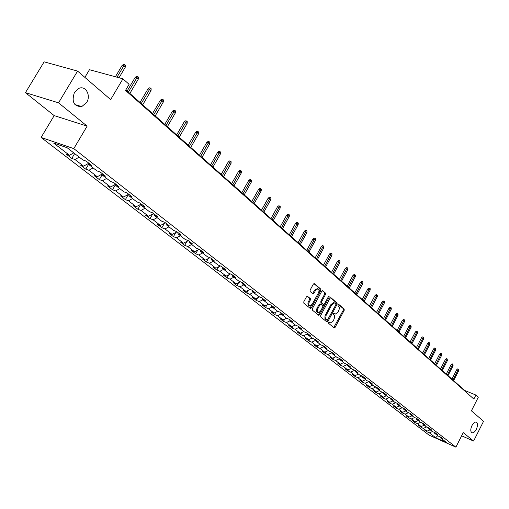 <?xml version="1.0" encoding="UTF-8"?>
<svg xmlns="http://www.w3.org/2000/svg" width="509" height="509" viewBox="0 0 509 509"><rect width="100%" height="100%" fill="white"/><g stroke="black" fill="none" stroke-linecap="round" stroke-linejoin="round"><path stroke-width="0.76" d="M328.636 322.413L328.642 323.374L334.12 327.834L335.132 327.306L344.186 310.369L344.179 309.008L338.797 304.42L338.084 304.776L338.091 305.744L339.236 306.965L339.458 308.556L338.046 312.157L335.323 314.072L333.968 313.162L333.37 313.582L333.37 314.543L334.407 315.516L334.769 316.986L333.344 320.944L330.57 322.878L329.247 321.987L328.636 322.413M86.657 102.487C91.187 95.546 85.773 85.366 78.984 88.312L74.479 92.282C71.381 101.705 73.799 106.483 81.726 106.616L86.657 102.487M476.341 429.284C477.919 425.6 477.894 423.202 476.265 422.101C474.814 421.84 473.376 423.011 471.951 425.6C470.373 429.278 470.392 431.677 472.002 432.784C473.459 433.064 474.91 431.893 476.341 429.284M307.563 296.27L306.482 296.792L303.803 301.735L303.828 303.167L310.325 308.454L311.393 307.926L320.797 290.499L320.785 289.08L314.193 283.545L313.328 284.149L310.108 290.098L310.127 291.536L313.086 293.941L313.964 293.33L315.548 290.391L317.858 288.768C319.137 289.366 319.334 290.722 318.443 292.834L312.24 304.318L309.86 305.96C308.619 305.343 308.435 303.994 309.319 301.92L310.363 299.992L310.337 298.567L307.302 296.174M461.631 435.806L473.605 441.061L483.55 421.299L471.41 410.833L478.307 397.211L475.89 395.041L473.854 399.056L125.519 90.398L129.095 84.335L122.936 78.819L89.463 69.708L84.882 77.381M58.541 102.831L25.45 92.663L54.177 115.607L87.128 126.13L58.541 102.831L77.578 71.082L110.644 99.605L122.936 78.819M87.128 126.13L73.799 148.628L455.899 447.156L429.081 435.15L41.089 137.455L73.799 148.628M473.605 441.061L463.247 432.618L455.899 447.156M320.689 315.516L320.702 316.91L326.912 321.962L327.942 321.433L337.098 304.35L337.092 302.97L330.99 297.771L329.953 298.28L320.689 315.516M318.71 315.287L312.361 310.115L312.341 308.702L321.733 291.294L322.591 290.69L325.474 293.069L325.486 294.482L321.707 301.5L321.72 302.906L323.679 304.477L324.545 303.873L328.458 296.594L329.056 296.168L329.196 297.218L319.76 314.759L318.71 315.287M25.45 92.663L44.124 61.843L77.578 71.082M71.794 158.414L74.969 159.521L83.591 166.176L80.428 165.056L85.747 169.153L88.91 170.273L97.295 176.744L94.14 175.611L99.312 179.594L102.468 180.733L110.625 187.019L107.475 185.88L112.508 189.755L115.651 190.9L123.585 197.021L120.448 195.87L125.348 199.643L128.478 200.794L136.202 206.749L133.078 205.591L137.85 209.263L140.968 210.427L148.488 216.223L145.377 215.059L150.021 218.635L153.126 219.805L160.456 225.455L157.351 224.278L161.875 227.758L164.973 228.935L172.112 234.445L169.02 233.262L173.429 236.653L176.515 237.837L183.469 243.207L180.39 242.017L184.691 245.325L187.764 246.515L194.546 251.745L191.479 250.555L195.672 253.781L198.733 254.971L205.35 260.074L202.296 258.877L206.387 262.027L209.434 263.223L215.886 268.205L212.845 267.002L216.834 270.075L219.869 271.272L226.168 276.132L223.139 274.93L227.033 277.927L230.055 279.129L236.201 283.869L233.192 282.667L236.997 285.594L240 286.802L246.006 291.428L243.003 290.225L246.719 293.082L249.709 294.291L255.575 298.808L252.591 297.6L256.218 300.393L259.196 301.602L264.928 306.024L261.957 304.815L265.501 307.538L268.466 308.753L274.065 313.067L271.106 311.858L274.574 314.524L277.52 315.739L282.991 319.957L280.052 318.742L283.443 321.351L286.376 322.566L291.727 326.689L288.8 325.48L292.115 328.031L295.035 329.24L300.265 333.28L297.358 332.065L300.596 334.559L303.504 335.775L308.619 339.719L305.724 338.51L308.893 340.947L311.782 342.163L316.795 346.025L313.913 344.809L317.018 347.202L319.887 348.411L324.793 352.19L321.923 350.981L324.965 353.322L327.821 354.531L332.625 358.234L329.768 357.019L332.746 359.309L335.59 360.518L340.292 364.145L337.454 362.936L340.362 365.176L343.193 366.385L347.8 369.935L344.975 368.726L347.832 370.921L350.644 372.13L355.155 375.604L352.343 374.401L355.142 376.552L357.942 377.754L362.357 381.165L359.564 379.956L362.306 382.068L365.093 383.271L369.419 386.611L366.639 385.408L369.324 387.47L372.098 388.672L376.342 391.949L373.581 390.747L376.208 392.77L378.963 393.972L383.124 397.179L380.376 395.983L382.959 397.968L385.701 399.164L389.779 402.307L387.044 401.111L389.576 403.064L392.299 404.254L396.301 407.34L393.584 406.15L396.066 408.059L398.776 409.249L402.702 412.277L399.998 411.087L402.434 412.958L405.132 414.148L408.981 417.119L406.29 415.929L408.682 417.768L411.361 418.958L415.14 421.872L412.468 420.689L414.81 422.489L417.482 423.673L421.191 426.536L418.525 425.352L427.121 431.11L424.481 429.933L426.739 431.67L429.38 432.854L435.679 437.708L446.705 442.645L440.47 437.804L443.161 439L440.934 437.269L438.243 436.067L434.635 433.267L437.339 434.47L435.074 432.707L432.364 431.505L428.699 428.654L431.416 429.857L429.106 428.063L426.383 426.854L422.642 423.946L425.371 425.155L423.017 423.323L420.281 422.114L416.47 419.155L419.219 420.364L416.82 418.493L414.065 417.285L410.178 414.262L412.939 415.478L410.496 413.575L407.728 412.36L403.764 409.281L406.545 410.496L404.051 408.555L401.264 407.34L397.224 404.197L400.017 405.418L397.472 403.44L394.672 402.218L390.556 399.018L393.362 400.239L390.766 398.223L387.953 396.995L383.748 393.731L386.573 394.952L383.926 392.897L381.095 391.669L376.806 388.335L379.644 389.563L376.946 387.457L374.096 386.229L369.719 382.832L372.575 384.06L369.82 381.909L366.957 380.681L362.484 377.207L365.36 378.441L362.542 376.246L359.666 375.018L355.104 371.475L357.992 372.703L355.117 370.469L352.222 369.235L347.564 365.615L350.466 366.849L347.526 364.559L344.618 363.324L339.859 359.628L342.78 360.862L339.777 358.527L336.85 357.293L331.989 353.513L334.922 354.748L331.855 352.362L328.916 351.127L323.947 347.265L326.899 348.506L323.762 346.063L320.804 344.822L315.726 340.877L318.691 342.118L315.491 339.624L312.52 338.383L307.321 334.349L310.305 335.59L307.029 333.039L304.038 331.798L298.726 327.669L301.729 328.909L298.376 326.301L295.373 325.06L289.939 320.842L292.955 322.082L289.526 319.41L286.503 318.17L280.943 313.849L283.971 315.09L280.465 312.361L277.43 311.12L271.736 306.698L274.784 307.939L271.189 305.139L268.141 303.905L262.313 299.375L265.374 300.615L261.696 297.752L258.629 296.518L252.668 291.88L255.741 293.114L251.974 290.181L248.888 288.947L242.78 284.2L245.872 285.434L242.01 282.425L238.912 281.197L232.651 276.33L235.762 277.564L231.805 274.485L228.694 273.257L222.274 268.268L225.398 269.496L221.339 266.334L218.215 265.113L211.636 259.997L214.766 261.219L210.611 257.987L207.468 256.765L200.724 251.522L203.874 252.738L199.604 249.416L196.449 248.201L189.526 242.825L192.688 244.034L188.311 240.63L185.142 239.421L178.035 233.898L181.217 235.107L176.725 231.608L173.537 230.405L166.246 224.736L169.433 225.932L164.821 222.344L161.627 221.148L154.138 215.326L157.338 216.516L152.598 212.826L149.392 211.642L141.693 205.661L144.912 206.845L140.039 203.053L136.819 201.869L128.911 195.73L132.136 196.9L127.129 193.006L123.897 191.836L115.772 185.518L119.004 186.682L113.857 182.674L110.618 181.509L102.252 175.013L105.503 176.171L100.203 172.042L96.952 170.897L88.35 164.21L91.607 165.349L86.155 161.105L82.891 159.972L67.099 147.699L53.668 143.099L69.498 155.302L66.323 154.202L71.794 158.414L74.658 153.578M79.213 157.116L74.969 159.521M88.273 163.542L83.591 166.176M88.35 164.21L88.172 162.683M93.115 167.913L88.91 170.273M102.137 174.046L97.295 176.744M102.252 175.013L102.067 173.499M106.629 178.417L102.468 180.733M115.607 184.271L110.625 187.019M115.772 185.518L115.575 184.01M119.78 188.629L115.651 190.9M128.701 194.228L123.585 197.021M128.911 195.73L128.707 194.234M132.569 198.567L128.478 200.794M141.273 204.014L136.202 206.749M141.693 205.661L141.483 204.179M145.02 208.245L140.968 210.427M153.508 213.538L148.488 216.223M154.138 215.326L153.915 213.856M157.141 217.661L153.126 219.805M165.425 222.815L160.456 225.455M166.246 224.736L166.017 223.273M168.95 226.836L164.973 228.935M177.037 231.856L172.112 234.445M178.035 233.898L177.806 232.448M180.453 235.775L176.515 237.837M188.355 240.662L183.469 243.207M189.526 242.825L189.284 241.387M191.67 244.485L187.764 246.515M199.293 249.295L194.546 251.745M200.724 251.522L200.476 250.097M202.601 252.986L198.733 254.971M209.943 257.726L205.35 260.074M211.636 259.997L211.381 258.585M213.265 261.27L209.434 263.223M220.333 265.946L215.886 268.205M222.274 268.268L222.019 266.862M223.667 269.35L219.869 271.272M230.482 273.963L226.168 276.132M232.651 276.33L232.39 274.936M233.822 277.24L230.055 279.129M240.388 281.782L236.201 283.869M242.78 284.2L242.513 282.819M243.735 284.945L240 286.802M250.065 289.417L246.006 291.428M252.668 291.88L252.394 290.505M253.412 292.465L249.709 294.291M259.52 296.874L255.575 298.808M262.313 299.375L262.04 298.013M262.867 299.807L259.196 301.602M268.758 304.153L264.928 306.024M271.736 306.698L271.456 305.349M272.105 306.984L268.466 308.753M277.787 311.266L274.065 313.067M280.943 313.849L280.663 312.513M281.127 313.996L277.52 315.739M286.618 318.22L282.991 319.957M289.939 320.842L289.653 319.512M289.952 320.855L286.376 322.566M295.284 324.997L291.727 326.689M298.726 327.669L298.439 326.352M298.694 327.503L295.035 329.24M303.797 331.607L300.265 333.28M307.321 334.349L307.029 333.039M307.245 334.006L303.504 335.775M312.119 338.071L308.619 339.719M315.726 340.877L315.434 339.598M315.612 340.368L311.782 342.163M320.263 344.402L316.795 346.025M323.947 347.265L323.66 346.018M323.794 346.591L319.887 348.411M328.235 350.593L324.793 352.19M331.989 353.513L331.703 352.298M331.798 352.692L327.821 354.531M336.035 356.656L332.625 358.234M339.859 359.628L339.573 358.444M339.63 358.66L335.59 360.518M343.677 362.593L340.292 364.145M347.564 365.615L347.284 364.457M347.297 364.514L343.193 366.385M351.153 368.408L347.8 369.935M355.104 371.475L354.824 370.342M354.697 370.291L350.644 372.13M358.482 374.096L355.155 375.604M362.484 377.207L362.211 376.106M361.893 375.973L357.942 377.754M365.659 379.676L362.357 381.165M369.719 382.832L369.451 381.756M368.949 381.54L365.093 383.271M372.696 385.141L369.419 386.611M376.806 388.335L376.539 387.285M375.865 386.993L372.098 388.672M379.593 390.498L376.342 391.949M383.748 393.731L383.487 392.7M382.641 392.337L378.963 393.972M386.35 395.754L383.124 397.179M390.556 399.018L390.295 398.013M389.29 397.58L385.701 399.164M392.98 400.901L389.779 402.307M397.224 404.197L396.969 403.217M395.811 402.714L392.299 404.254M399.482 405.953L396.301 407.34M403.764 409.281L403.51 408.32M402.212 407.754L398.776 409.249M405.858 410.903L402.702 412.277M410.178 414.262L409.923 413.327M408.485 412.691L405.132 414.148M412.112 415.764L408.981 417.119M416.47 419.155L416.222 418.233M414.644 417.539L411.361 418.958M418.245 420.536L415.14 421.872M422.642 423.946L422.394 423.049M420.689 422.298L417.482 423.673M424.271 425.212L421.191 426.536M428.699 428.654L428.451 427.77M426.625 426.962L423.482 428.304M430.181 429.806L427.121 431.11M434.635 433.267L434.4 432.408M432.453 431.543L429.38 432.854M437.721 435.666L435.679 437.708M440.47 437.804L440.234 436.957M54.177 115.607L41.089 137.455M475.89 395.041L464.768 390.486L125.838 89.864M73.76 152.878L69.498 155.302M464.583 390.842L464.768 390.486M427.045 431.078L426.739 431.67M421.14 426.517L420.828 427.127M415.134 421.866L414.81 422.489M409.026 417.1L408.682 417.768M402.81 412.233L402.434 412.958M396.479 407.264L396.066 408.059M390.021 402.205L389.576 403.064M383.442 397.039L382.959 397.968M376.73 391.771L376.208 392.77M369.89 386.401L369.324 387.47M362.911 380.917L362.306 382.068M355.791 375.318L355.142 376.552M348.525 369.604L347.832 370.921M341.113 363.77L340.362 365.176M333.548 357.808L332.746 359.309M325.817 351.719L324.965 353.322M317.928 345.49L317.018 347.202M309.873 339.134L308.893 340.947M301.64 332.631L300.596 334.559M293.222 325.976L292.115 328.031M284.626 319.175L283.443 321.351M275.833 312.214L274.574 314.524M266.843 305.088L265.501 307.538M257.649 297.79L256.218 300.393M248.239 290.321L246.719 293.082M238.613 282.667L236.997 285.594M228.757 274.828L227.033 277.927M218.666 266.792L216.834 270.075M208.334 258.547L206.387 262.027M197.746 250.091L195.672 253.781M186.898 241.419L184.691 245.325M175.783 232.511L173.429 236.653M164.382 223.368L161.875 227.758M152.687 213.977L150.021 218.635M140.694 204.325L137.85 209.263M128.383 194.4L125.348 199.643M115.626 184.404L112.508 189.755M102.207 174.651L99.312 179.594M88.56 164.375L85.747 169.153M328.948 322.057L330.239 322.744M334.967 313.932L333.662 313.232M333.758 327.541L343.359 310.051L343.352 308.683L338.37 304.439M326.555 321.675L336.271 304.032L336.264 302.651L330.481 297.727M327.052 320.161L327.777 319.792L335.825 304.783L335.819 303.816L334.496 302.9L331.785 304.821L326.084 315.465L325.652 318.348L327.052 320.161L326.384 319.894M334.063 302.734L333.662 302.581L330.952 304.497L331.785 304.821M326.224 319.83L324.901 318.316L324.984 315.873L330.952 304.497M322.273 290.741L325.474 293.069M322.91 304.159L320.886 302.581L320.867 301.175L324.647 294.164L324.634 292.751M318.36 315.001L328.483 296.55M317.775 308.798C316.903 310.84 317.069 312.163 318.271 312.774L320.632 311.145L322.789 307.131L322.776 305.731L320.81 304.166L319.938 304.77L317.775 308.798L316.942 308.467C316.07 310.509 316.235 311.832 317.438 312.443L317.96 312.647M320.746 304.153L319.976 303.835L319.105 304.446L319.938 304.77M316.942 308.467L319.105 304.446M309.517 305.82L309.02 305.629C307.78 305.012 307.601 303.663 308.479 301.589L309.523 299.667L309.497 298.242L307.054 296.219M317.406 288.597L314.708 290.073L315.548 290.391M312.564 293.572L314.708 290.073M309.975 308.174L319.957 290.181L319.945 288.756L313.875 283.596M456.719 369.687L457.68 368.898L458.412 369.19L458.673 370.787L456.719 369.687L451.909 379.084M458.412 369.19L453.004 380.051M458.673 370.787L453.646 380.624M451.127 364.597L452.1 363.808L452.838 364.1L453.099 365.716L451.127 364.597L446.266 374.077M452.838 364.1L447.366 375.05M453.099 365.716L448.022 375.629M445.432 359.424L446.418 358.622L447.156 358.915L447.43 360.55L445.432 359.424L440.52 368.98M447.156 358.915L441.621 369.954M447.43 360.55L442.289 370.546M439.636 354.149L440.622 353.341L441.367 353.634L441.647 355.288L439.636 354.149L434.667 363.782M441.367 353.634L435.774 364.768M441.647 355.288L436.455 365.367M433.725 348.773L434.724 347.965L435.475 348.258L435.857 348.601L435.755 349.925L433.725 348.773L428.699 358.495M435.475 348.258L429.812 359.481M435.755 349.925L430.506 360.092M427.7 343.295L428.712 342.481L429.469 342.773L429.857 343.13L429.755 344.459L427.7 343.295L422.616 353.1M429.469 342.773L423.736 354.092M429.755 344.459L424.442 354.716M421.56 337.715L422.585 336.894L423.342 337.181L423.743 337.543L423.641 338.892L421.56 337.715L416.419 347.602M423.342 337.181L417.545 348.601M423.641 338.892L418.264 349.238M415.306 332.021L416.343 331.194L417.1 331.486L417.507 331.855L417.405 333.21L415.306 332.021L410.108 342.003M417.1 331.486L411.234 343.002M417.405 333.21L411.966 343.651M408.924 326.224L409.974 325.385L410.738 325.677L411.151 326.053L411.043 327.427L408.924 326.224L403.662 336.29M410.738 325.677L404.795 337.289M411.043 327.427L405.546 337.957M402.422 320.307L403.478 319.461L404.248 319.754L404.668 320.136L404.56 321.523L402.422 320.307L397.096 330.462M404.248 319.754L398.229 331.467M404.56 321.523L398.992 332.148M395.786 314.269L396.855 313.423L397.631 313.716L398.057 314.104L397.949 315.497L395.786 314.269L390.397 324.519M397.631 313.716L391.536 325.531M397.949 315.497L392.312 326.224M389.016 308.117L390.098 307.258L390.874 307.551L391.313 307.951L391.198 309.357L389.016 308.117L383.557 318.456M390.874 307.551L384.702 319.474M391.198 309.357L385.498 320.18M382.106 301.831L383.201 300.965L383.983 301.258L384.429 301.665L384.314 303.09L382.106 301.831L376.584 312.272M383.983 301.258L377.735 313.289M384.314 303.09L378.543 314.008M375.057 295.424L376.164 294.552L376.953 294.838L377.404 295.258L377.29 296.69L375.057 295.424L369.464 305.954M376.953 294.838L370.622 306.978M377.29 296.69L371.449 307.716M367.861 288.877L368.98 287.999L369.769 288.291L370.234 288.711L370.119 290.162L367.861 288.877L362.198 299.508M369.769 288.291L363.356 300.539M370.119 290.162L364.202 301.29M360.512 282.196L361.644 281.305L362.44 281.598L362.917 282.031L362.796 283.494L360.512 282.196L354.779 292.929M362.44 281.598L355.937 293.96M362.796 283.494L356.803 294.724M353.004 275.369L354.156 274.478L354.958 274.765L355.441 275.21L355.32 276.686L353.004 275.369L347.195 286.204M354.958 274.765L348.366 287.241M355.32 276.686L349.25 288.024M345.337 268.396L346.502 267.499L347.31 267.785L347.8 268.237L347.679 269.732L345.337 268.396L339.458 279.339M347.31 267.785L340.629 280.376M347.679 269.732L341.526 281.178M337.505 261.276L338.682 260.366L339.497 260.653L339.999 261.117L339.872 262.625L337.505 261.276L331.544 272.321M339.497 260.653L332.721 273.365M339.872 262.625L333.643 274.179M329.501 253.997L330.697 253.081L331.512 253.367L332.027 253.838L331.9 255.365L329.501 253.997L323.463 265.151M331.512 253.367L324.64 266.201M331.9 255.365L325.582 267.034M321.319 246.553L322.528 245.631L323.349 245.917L323.877 246.401L323.743 247.94L321.319 246.553L315.198 257.821M323.349 245.917L316.382 258.871M323.743 247.94L317.342 259.724M312.952 238.95L314.18 238.015L315.001 238.301L315.542 238.791L315.408 240.35L312.952 238.95L306.749 250.326M315.001 238.301L307.932 251.382M315.408 240.35L308.918 252.254M304.395 231.169L305.642 230.227L306.463 230.507L307.016 231.016L306.882 232.588L304.395 231.169L298.102 242.659M306.463 230.507L299.298 243.716M306.882 232.588L300.304 244.613M295.646 223.209L296.906 222.255L297.733 222.541L298.299 223.057L298.159 224.647L295.646 223.209L289.265 234.821M297.733 222.541L290.461 235.883M298.159 224.647L291.492 236.793M286.688 215.065L287.967 214.104L288.8 214.384L289.379 214.913L289.239 216.522L286.688 215.065L280.217 226.798M288.8 214.384L281.413 227.86M289.239 216.522L282.47 228.796M277.526 206.73L278.817 205.757L279.657 206.037L280.249 206.578L280.103 208.206L277.526 206.73L270.96 218.584M279.657 206.037L272.162 219.646M280.103 208.206L273.238 220.607M268.141 198.198L269.452 197.218L270.292 197.492L270.903 198.046L270.75 199.693L269.655 198.695L268.141 198.198L261.473 210.172M270.292 197.492L262.682 211.241M270.75 199.693L263.789 212.221M258.527 189.456L259.857 188.47L260.703 188.744L261.327 189.31L261.174 190.977L260.054 189.952L258.527 189.456L251.764 201.564M260.703 188.744L252.973 202.633M261.174 190.977L254.106 203.638M248.685 180.504L250.034 179.505L250.886 179.779L251.522 180.364L251.37 182.044L250.218 181L248.685 180.504L241.82 192.739M250.886 179.779L243.035 193.814M251.37 182.044L244.193 194.845M238.6 171.336L239.968 170.324L240.821 170.598L241.476 171.189L241.317 172.895L240.14 171.819L238.6 171.336L231.627 183.698M240.821 170.598L232.842 184.773M241.317 172.895L234.032 185.83M228.261 161.932L229.648 160.914L230.507 161.181L231.175 161.792L231.016 163.51L229.807 162.416L228.261 161.932L221.18 174.434M230.507 161.181L222.395 175.51M231.016 163.51L223.616 176.591M217.661 152.293L219.067 151.262L219.933 151.529L220.62 152.153L220.454 153.896L219.214 152.77L217.661 152.293L210.471 164.935M219.933 151.529L211.687 166.01M220.454 153.896L212.94 167.124M206.788 142.405L208.219 141.368L209.084 141.629L209.791 142.272L209.619 144.034L208.353 142.876L206.788 142.405L199.483 155.188M209.084 141.629L200.705 156.269M209.619 144.034L201.984 157.408M195.634 132.264L197.085 131.214L197.956 131.475L198.682 132.13L198.504 133.912L197.206 132.728L195.634 132.264L188.209 145.192M197.956 131.475L189.431 146.274M198.504 133.912L190.748 147.438M184.188 121.855L185.658 120.792L186.536 121.047L187.28 121.727L187.102 123.528L185.766 122.313L184.188 121.855L176.642 134.93M186.536 121.047L177.864 136.011M187.102 123.528L179.213 137.207M172.436 111.166L173.932 110.097L174.81 110.345L175.573 111.045L175.389 112.871L174.021 111.617L172.436 111.166L164.763 124.393M174.81 110.345L165.985 125.475M175.389 112.871L167.372 126.709M160.367 100.19L161.887 99.109L162.772 99.357L163.554 100.069L163.364 101.921L161.957 100.636L160.367 100.19L152.56 113.571M162.772 99.357L153.788 114.659M163.364 101.921L155.213 115.918M147.966 88.916L149.512 87.822L150.397 88.063L151.205 88.801L151.008 90.672L149.563 89.355L147.966 88.916L140.026 102.455M150.397 88.063L141.254 103.537M151.008 90.672L142.717 104.835M135.222 77.33L136.794 76.223L137.684 76.458L138.512 77.215L138.314 79.111L136.826 77.756L135.222 77.33L127.148 91.028M137.684 76.458L128.37 92.11M138.314 79.111L129.871 93.446M122.122 65.413L123.719 64.299L124.61 64.528L125.462 65.305L125.259 67.226L123.732 65.833L122.122 65.413L115.39 76.764M124.61 64.528L116.994 77.203M125.259 67.226L119.023 77.75M329.24 322.292L330.067 322.623M333.961 313.48L334.788 313.811M343.352 308.683L344.179 309.008M343.359 310.051L344.186 310.369M334.311 326.975L335.132 327.306M336.264 302.651L337.092 302.97M336.271 304.032L337.098 304.35M327.115 321.103L327.942 321.433M325.429 314.785L326.256 315.116M325.467 319.213L326.294 319.544M324.647 294.164L325.486 294.482M320.867 301.175L321.707 301.5M320.886 302.581L321.72 302.906M322.661 304.064L323.495 304.388M328.356 296.893L329.196 297.218M318.927 314.428L319.76 314.759M309.497 298.242L310.337 298.567M309.523 299.667L310.363 299.992M308.479 301.589L309.319 301.92M313.124 293.006L313.964 293.33M319.945 288.756L320.785 289.08M319.957 290.181L320.797 290.499M310.554 307.595L311.393 307.926M74.868 104.53L81.726 106.616M326.339 319.887L327.09 320.186M333.662 302.581L334.496 302.9M322.846 304.153L323.552 304.427M319.976 303.835L320.81 304.166M317.018 288.45L317.858 288.768"/></g></svg>
